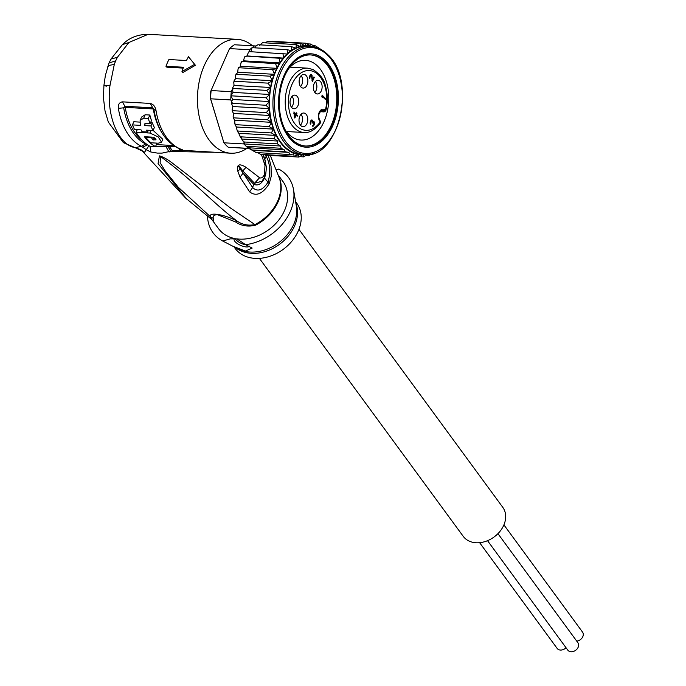 <?xml version="1.0" encoding="UTF-8"?>
<svg xmlns="http://www.w3.org/2000/svg" width="686" height="686" viewBox="0 0 686 686"><rect width="100%" height="100%" fill="white"/><g stroke="black" fill="none" stroke-linecap="round" stroke-linejoin="round"><path stroke-width="1.03" d="M497.942 533.657L577.895 642.696A6.277 4.802 143.7 0 1 577.14 648.896A6.277 4.802 143.7 0 1 570.512 651.7A6.277 4.802 143.7 0 1 567.776 650.114L487.532 540.679M566.027 647.73A6.277 4.802 143.7 0 1 559.887 650.002A6.277 4.802 143.7 0 1 557.152 648.416L479.625 542.686M503.91 524.876L582.543 632.106A6.277 4.802 143.7 0 1 582.294 637.611A6.277 4.802 143.7 0 1 576.755 641.136M298.95 229.364L502.787 507.34A24.525 18.762 143.7 0 1 499.82 531.573A24.525 18.762 143.7 0 1 473.932 542.532A24.525 18.762 143.7 0 1 463.239 536.341L259.402 258.365M319.959 111.681L324.144 111.921L325.756 110.892C327.977 101.914 327.779 93.262 325.164 84.918C324.221 79.593 320.173 74.457 313.03 69.518L307.662 68.171A32.216 20.58 93.2 0 0 289.166 82.783A32.216 20.58 93.2 0 0 289.02 83.109A32.216 20.58 93.2 0 0 287.117 115.351A32.216 20.58 93.2 0 0 304.027 132.509C306.196 132.784 313.056 132.818 320.508 122.845L319.822 120.796A1.14 0.755 135.7 0 1 320.242 121.774A6.843 4.373 -86.8 0 1 319.119 112.538A6.843 4.373 -86.8 0 1 325.061 109.983A6.843 4.373 -86.8 0 1 325.31 110.223A1.14 0.755 -44.3 0 1 324.015 111.132L320.602 110.943M294.766 116.774L295.666 114.734L294.225 113.25L294.766 116.774L294.26 116.749M294.225 113.25L293.711 113.224M310.947 120.607L312.679 120.65L312.825 121.842L313.571 121.388L314.231 121.894L314.531 122.717L314.042 122.691M310.261 75.168L311.967 75.091L312.439 80.288L313.914 76.918L314.299 77.312L312.396 81.643L311.393 75.383L310.261 75.966L309.712 78.719L309.369 77.492L310.329 74.808L311.204 74.311L311.967 75.091M315.431 81.531A6.843 4.373 -86.8 0 1 314.814 92.439M301.18 75.649A6.843 4.373 -86.8 0 1 300.571 86.556M301.068 114.253A6.843 4.373 -86.8 0 1 300.451 125.161M292.099 96.34A6.843 4.373 -86.8 0 1 291.481 107.248M314.531 122.717L313.905 125.392L312.327 126.224L313.896 124.166L313.665 122.185L314.411 122.245M314.231 121.894L312.85 121.816M313.931 121.576L313.108 121.533M312.807 121.13L312.267 121.096M310.149 123.051L310.749 123.557L310.484 124.157L310.141 122.931L311.041 120.367L311.924 119.87L312.679 120.65M312.43 120.221L311.281 120.153M312.276 120.067L311.478 120.016M310.749 123.557L310.209 123.523M310.175 122.537L310.621 123.077M310.338 121.859L310.818 121.885L310.629 122.562M310.492 121.371L311.032 121.405L310.818 121.885M310.767 120.847L311.367 120.882L311.032 121.405M312.121 122.931L312.55 122.957L312.036 123.128L312.164 120.822L311.367 120.882M312.319 122.279L312.945 122.314L312.55 122.957M312.353 122.057L312.945 122.314M313.253 126.121L312.396 126.078M313.622 125.795L312.542 125.735M313.905 125.392L313.27 125.358M314.325 124.432L313.794 124.398M314.462 123.874L313.982 123.849M294.397 117.615L293.934 111.904L295.983 114.013L296.515 112.804L296.969 113.276L296.438 114.476L297.501 115.565L297.184 116.286L296.12 115.197L294.851 118.086L294.397 117.615M295.477 115.162L296.12 115.197M297.501 115.565L296.421 115.505M295.357 114.416L296.438 114.476M296.969 113.276L296.326 113.233M294.903 113.945L295.983 114.013M314.299 77.312L313.759 77.278M311.941 80.262L312.439 80.288M312.087 75.571L311.453 75.529M311.71 74.663L310.561 74.594M311.564 74.508L310.758 74.457M309.978 78.118L309.437 78.084M309.386 77.612L309.858 77.638M309.403 77.098L309.858 77.124M309.566 76.42L310.046 76.446M309.72 75.932L310.261 75.966M309.961 75.4L310.604 75.443M310.098 75.186L310.912 75.237M310.106 75.16L311.247 75.228M321.845 96.34L322.566 97.635L321.957 97.018L322.06 95.028L325.627 98.69L324.547 98.621M325.627 98.69L325.31 99.41L322.351 96.374M315.217 92.902A6.843 4.373 -86.8 0 1 313.648 85.107A6.843 4.373 -86.8 0 1 318.141 80.296A6.843 4.373 -86.8 0 1 320.293 81.36A6.843 4.373 -86.8 0 1 321.863 89.154A6.843 4.373 -86.8 0 1 317.369 93.965A6.843 4.373 -86.8 0 1 315.217 92.902M300.965 87.028A6.843 4.373 -86.8 0 1 299.396 79.224A6.843 4.373 -86.8 0 1 303.889 74.422A6.843 4.373 -86.8 0 1 306.042 75.477A6.843 4.373 -86.8 0 1 307.611 83.272A6.843 4.373 -86.8 0 1 303.118 88.082A6.843 4.373 -86.8 0 1 300.965 87.028M300.854 125.632A6.843 4.373 -86.8 0 1 299.276 117.829A6.843 4.373 -86.8 0 1 303.778 113.019A6.843 4.373 -86.8 0 1 305.922 114.082A6.843 4.373 -86.8 0 1 307.5 121.876A6.843 4.373 -86.8 0 1 303.006 126.687A6.843 4.373 -86.8 0 1 300.854 125.632M291.884 107.719A6.843 4.373 -86.8 0 1 290.307 99.916A6.843 4.373 -86.8 0 1 294.809 95.114A6.843 4.373 -86.8 0 1 296.952 96.169A6.843 4.373 -86.8 0 1 298.53 103.963A6.843 4.373 -86.8 0 1 294.037 108.774A6.843 4.373 -86.8 0 1 291.884 107.719M325.756 110.892L325.344 110.257L324.015 111.132A5.702 3.644 -86.8 0 0 323.809 110.935A5.702 3.644 -86.8 0 0 322.223 110.257C318.364 112.916 317.687 116.474 320.182 120.925L320.508 122.845M320.07 111.535L323.783 111.741L324.049 111.166M288.72 68.574A39.917 25.493 -86.8 0 1 305.467 60.342A39.917 25.493 -86.8 0 1 318.004 66.508A39.917 25.493 -86.8 0 1 324.049 121.542A39.917 25.493 -86.8 0 1 300.957 140.047A39.917 25.493 -86.8 0 1 288.429 133.881A39.917 25.493 -86.8 0 1 285.247 129.98M325.79 61.028A46.759 29.867 93.2 0 0 285.205 73.042A46.759 29.867 93.2 0 0 284.064 75.486A46.759 29.867 93.2 0 0 282.255 125.144A46.759 29.867 93.2 0 0 291.147 139.953A46.759 29.867 93.2 0 0 332.882 125.504A46.759 29.867 93.2 0 0 325.79 61.028M321.074 49.461L319.393 48.457M315.466 45.876L321.365 49.701M310.792 44.075L314.42 46.468L315.037 45.765L313.493 45.679M315.809 46.039L315.037 45.765M241.035 62.675L241.704 61.5L275.583 63.627L280.265 62.906A54.177 34.6 93.2 0 0 277.187 68.343L272.565 69.646L239.268 67.76L240.383 66.259L241.035 62.675L243.461 60.822L244.508 57.135L246.943 56.029L248.443 52.282L249.618 51.664L287.606 54.04L287.117 49.666L291.721 50.755L291.576 46.657L296.06 48.32L296.223 44.547L300.528 46.768L300.974 43.398L305.141 45.971L305.75 43.218L309.875 45.756L310.458 44.015L307.397 43.844M305.759 43.218L272.445 41.34L271.021 41.709M232.786 106.544L232.125 109.528L233.051 110.72L266.348 112.607L270.353 115.514L233.549 113.43L233.146 116.663L234.158 117.872L267.454 119.758L271.622 122.322L269.161 126.567L273.285 129.105L271.433 132.93L275.386 135.382L274.228 138.735L277.83 141.059L277.513 143.871L244.207 141.993L244.773 143.4L242.63 140.553L244.207 141.993M246.163 146.281L248.375 148.373A57.024 36.418 93.2 0 1 246.163 146.281L244.062 143.949A57.024 36.418 93.2 0 0 246.163 146.281L281.217 148.27L280.514 146.015L277.513 143.871M281.217 148.27L284.21 149.805L248.195 147.764M238.059 68.789L238.685 67.357L239.268 67.76L238.059 68.797L237.75 72.236L235.624 75.383L235.632 78.667L234.183 80.511L234.818 81.257L233.755 82.337L234.046 85.39L232.768 87.594L233.454 88.503L232.46 89.746L232.76 87.594M287.117 49.666L252.071 47.686A57.024 36.418 93.2 0 1 254.515 45.902L234.363 44.762A57.024 36.418 93.2 0 0 229.544 48.595L210.765 91.221A54.743 34.96 93.2 0 0 210.353 98.115L223.902 142.808A57.024 36.418 93.2 0 0 226.011 145.14A57.024 36.418 93.2 0 0 228.224 147.233L249.927 148.63M248.375 148.373L228.224 147.233M244.062 143.949L223.902 142.808L210.636 98.801L230.796 99.942A57.024 36.418 -86.8 0 1 230.942 95.808A57.024 36.418 -86.8 0 1 231.285 91.692L211.134 90.552A57.024 36.418 93.2 0 0 210.636 98.801L210.353 98.115M250.862 51.742L252.071 47.686A57.024 36.418 93.2 0 0 249.704 49.735L229.544 48.595L210.765 91.221M249.704 148.45L251.693 150.002L248.804 148.399M234.158 117.872L233.514 118.472L234.818 120.239L234.775 123.497L235.864 124.689L269.161 126.567M307.199 154.393L303.701 156.888L303.041 154.522L298.933 157.068L265.619 155.182L263.981 154.564M260.92 154.393L294.217 156.279L293.574 154.007L289.638 154.522L255.912 152.524M257.885 152.729L260.594 154.333M251.693 150.002L256.341 152.635M244.49 143.974L280.514 146.015M243.882 143.348L244.773 143.4M277.83 141.059L241.704 139.009L242.63 140.553M275.386 135.382L238.779 133.316L239.603 135.571L240.932 136.848L274.228 138.735M240.932 136.848L241.704 139.009M273.285 129.105L236.49 127.021L236.944 129.826L238.128 131.052L271.433 132.93M238.128 131.052L237.802 131.875L238.779 133.316M298.933 157.068L298.299 154.736L294.217 156.279M289.638 154.522L288.866 152.361L285.282 151.838L251.985 149.951M252.74 150.32L288.866 152.361M285.282 151.838L284.21 149.805M235.864 124.689L235.341 125.375L236.49 127.021M233.051 110.72L232.331 111.406L233.549 113.43M232.76 106.467L231.774 104.186L232.563 103.363L265.859 105.241L269.598 108.602L266.348 112.607M230.796 99.942L231.731 102.017L231.774 104.195M231.731 102.017L232.563 103.363M232.623 99.47L230.942 95.808L265.997 97.789L269.426 101.554L232.623 99.47L231.414 102M233.454 88.503L266.751 90.381L269.847 94.479L233.043 92.396L232.46 89.746M231.285 91.692L232.151 89.729M233.043 92.396L230.942 95.808M234.012 85.467L270.859 87.499L266.751 90.381M235.624 75.383L236.164 73.728L236.764 74.302L270.07 76.189L272.436 80.742L268.115 83.143L270.859 87.499A54.177 34.6 93.2 0 0 269.847 94.479L265.997 97.789M279.048 58.233L283.764 58.113A54.177 34.6 93.2 0 0 280.265 62.906L279.048 58.233L246.343 56.072M248.984 51.707L249.704 49.735M246.977 55.952L283.764 58.113L282.915 53.551M249.618 51.664L249.155 51.716M254.515 45.902L255.998 45.996L255.243 47.866M255.998 45.996L257.687 44.89M259.651 45.473L262.446 42.729M262.506 42.712L296.223 44.547M265.208 42.798L267.437 41.52M312.464 153.604L313.648 153.227M314.634 152.858L313.691 153.518M306.17 155.611L308.932 155.671M308.451 155.739L308.177 154.161M311.067 153.964L309.034 155.645M271.622 122.322L234.818 120.239M269.847 94.479A54.177 34.6 93.2 0 0 269.426 101.554A54.177 34.6 93.2 0 0 269.598 108.602A54.177 34.6 93.2 0 0 270.353 115.514L267.454 119.758M303.941 156.88L300.357 156.7M269.598 108.602L232.794 106.519M269.426 101.554L265.859 105.241M234.818 81.257L268.115 83.143M272.565 69.646L274.554 74.32A54.177 34.6 93.2 0 0 272.436 80.742L235.632 78.667M240.383 66.259L277.187 68.343A54.177 34.6 93.2 0 0 274.554 74.32L270.07 76.189M274.554 74.32L237.75 72.236M280.265 62.906L243.461 60.822M277.187 68.343L275.583 63.627M291.576 46.657L258.279 44.77M300.974 43.398L267.677 41.52M270.353 115.514A54.177 34.6 93.2 0 0 284.021 145.964A54.177 34.6 93.2 0 0 301.034 154.333L304.533 154.53A54.177 34.6 -86.8 0 1 287.528 146.161A54.177 34.6 -86.8 0 1 287.383 146.007A54.177 34.6 -86.8 0 1 275.086 84.292A54.177 34.6 -86.8 0 1 310.655 46.356L307.148 46.151A54.177 34.6 93.2 0 0 300.528 46.768A54.177 34.6 93.2 0 0 296.06 48.32A54.177 34.6 93.2 0 0 291.721 50.755A54.177 34.6 93.2 0 0 287.606 54.04A54.177 34.6 93.2 0 0 283.764 58.113M272.436 80.742A54.177 34.6 93.2 0 0 270.859 87.499M210.268 217.436C211.837 219.992 212 219.863 210.748 217.025C207.266 211.537 225.385 214.435 237.356 221.286C242.681 224.776 248.546 225.874 254.952 224.596L230.856 208.278L170.591 161.716C166.947 159.135 163.56 157.266 160.438 156.116L159.418 155.885L158.072 163.602L186.764 199.146M141.882 150.594L144.677 152.146L146.255 149.711L150.723 151.958L157.351 153.098L162.059 153.107L172.529 150.851L180.512 150.2L178.257 148.287M207.506 216.399A46.759 35.783 -36.3 0 0 222.71 241.009L230.342 238.848L237.004 238.891A39.917 30.544 143.7 0 0 284.544 210.473A39.917 30.544 -36.3 0 0 282.915 181.447L278.19 175.007M276.252 169.939L278.739 169.099A46.759 35.783 -36.3 0 1 293.497 189.508A46.759 35.783 -36.3 0 1 290.341 211.399A46.759 35.783 -36.3 0 1 245.562 244.67L252.148 248.083L245.477 251.05L232.777 246.197L222.71 241.009M295.58 201.615L296.729 203.185A38.21 29.241 143.7 0 1 298.29 230.959A38.21 29.241 143.7 0 1 267.669 256.958A38.21 29.241 143.7 0 1 235.109 248.375L233.952 246.797M249.593 246.145A8.558 3.319 23.7 0 1 245.236 246.806A8.558 3.319 23.7 0 1 237.116 243.436A8.558 3.319 23.7 0 1 234.149 238.925A8.558 3.319 23.7 0 1 234.423 238.531M235.152 238.591A8.558 3.319 -156.3 0 0 246.085 244.885A8.558 3.319 -156.3 0 0 246.463 244.936M234.878 238.556A39.917 30.544 143.7 0 1 218.534 228.661L212.017 219.777M237.004 238.891L245.562 244.67M212.034 219.803L213.363 220.549L213.432 218.422C212.523 216.304 213.792 215.027 217.248 214.598L235.607 221.972C241.283 225.883 247.903 226.98 255.466 225.24L254.952 224.596A40.045 30.647 143.7 0 0 277.71 201.015A40.045 30.647 143.7 0 0 277.864 200.655A40.045 30.647 143.7 0 0 279.228 177.803L270.301 155.448M213.432 218.422L210.748 217.025L178.394 187.381L165.283 171.088L160.138 162.762L160.43 156.434C193.958 181.061 213.689 203.665 237.356 221.286L235.607 221.972M141.848 150.56L185.392 197.877L211.914 219.631M150.011 146.178L150.723 151.958M148.973 145.689L146.255 149.711L142.577 147.104L147.653 144.866L145.681 143.966L141.41 146.272L135.262 147.696C140.441 149.419 142.671 150.406 141.942 150.654L141.565 150.208M152.489 146.418L175.179 146.65M167.967 146.753L171.054 151.22L172.246 151.529L214.255 152.275M169.468 146.684L172.529 150.851L172.246 151.529A55.883 42.764 143.7 0 1 168.936 151.932L166.115 146.83M122.528 101.854L124.775 106.253L152.464 107.813L153.921 109.743L150.217 103.423L122.528 101.854C119.415 102.231 118.026 104.401 118.369 108.371L125.289 107.642L124.775 106.253L123.694 107.813A54.391 34.737 93.2 0 0 145.681 143.966M161.544 142.182L158.226 136.917L149.951 133.05L136.102 132.261A57.024 36.418 -86.8 0 0 149.977 146.281L155.499 146.59A57.024 36.418 -86.8 0 1 144.386 136.711L152.712 137.174L156.022 139.712L153.235 139.953A57.024 36.418 -86.8 0 1 151.477 137.86L145.955 137.552A57.024 36.418 93.2 0 0 150.903 142.782L158.269 143.203L161.544 142.182L162.814 139.292L153.107 130.4M155.499 146.59L156.802 143.614A53.602 34.231 -86.8 0 1 155.782 143.065M139.73 122.091L133.813 121.756L132.432 124.903A57.024 36.418 -86.8 0 0 134.559 129.491L141.042 129.86A57.024 36.418 93.2 0 0 142.045 131.703L147.567 132.012A57.024 36.418 -86.8 0 1 146.564 130.169L153.047 130.537A57.024 36.418 -86.8 0 1 150.92 125.95L144.437 125.581L145.346 123.497M144.437 125.581L144.352 124.106L145.423 123.506L150.062 123.763L151.477 120.547A53.602 34.231 -86.8 0 1 149.848 115.025L145.2 114.759L141.59 117.057L140.133 120.384L140.321 125.349L132.432 124.903M153.047 130.537L154.376 127.51A53.602 34.231 -86.8 0 1 152.301 122.803L150.534 122.7M150.062 123.763A57.024 36.418 -86.8 0 1 148.339 118.455L143.7 118.189L140.133 120.384M147.567 132.012L148.33 130.271M150.92 125.95L152.301 122.803M148.339 118.455L149.848 115.025M136.102 132.261L137.251 129.645M154.247 137.646L153.235 139.953M151.477 137.86L151.795 137.123M145.955 137.552L146.272 136.814M178.523 148.416L180.512 150.2M142.577 147.104L141.41 146.272A57.024 36.418 -86.8 0 1 118.369 108.371M264.393 177.322L264.402 174.613C263.021 177.434 261.426 178.48 259.617 177.76L246.025 167.307C239.14 163.079 236.421 164.408 237.862 171.294L240.006 177.125L249.644 191.883C256.11 196.779 262.635 194.035 269.238 183.651L271.219 176.336L271.064 166.192L268.329 155.336M261.949 181.258L254.506 183.256L259.574 177.734L253.7 184.32L254.506 183.256L242.81 170.9L246.025 167.307M237.862 171.294L240.169 168.996C237.202 164.065 238.076 164.691 242.81 170.9L240.169 168.996L243.144 173.104L253.666 184.285M240.006 177.125L243.144 173.104L252.637 187.535L253.7 184.32C257.996 186.069 261.589 183.994 264.496 178.094L265.919 173.095M249.644 191.883L252.637 187.535C257.507 192.174 262.669 190.348 268.106 182.064C270.721 172.014 270.104 163.5 266.245 156.528L265.619 155.182M264.402 174.613L264.496 178.094L269.238 183.651M265.722 162.899L264.779 159.058L266.734 155.25M264.753 158.998L263.218 154.522M264.745 176.842L264.779 176.782C265.525 175.873 266.039 172.675 266.331 167.187L265.225 161.116L264.993 165.429L265.199 161.03L262.918 154.504M261.4 154.419L264.976 165.352M265.002 165.437L264.419 174.57M106.33 86.204L103.929 85.347L109.974 85.561C105.953 115.419 118.541 144.986 135.013 147.61L144.677 152.146M180.452 149.179L181.155 149.299C183.316 150.054 183.282 150.363 181.035 150.234L230.728 153.21A57.024 36.418 93.2 0 0 246.857 148.433M181.155 149.299A57.024 36.418 -86.8 0 1 156.005 110.497C155.242 106.502 153.312 104.143 150.217 103.423M107.41 67.185L109.065 65.41L114.245 64.407L115.72 60.771L108.997 63.052L105.378 75.451L103.929 85.347L103.457 98.021L105.018 110.883L108.345 122.099L123.403 142.662L135.262 147.696M109.974 85.561L114.305 64.407M108.997 63.052L110.978 59.065L117.366 57.298L115.72 60.771M117.426 57.298L128.882 42.489L122.4 44.667C129.028 37.876 137.62 34.42 148.167 34.3L128.882 42.489M194.524 64.364L181.979 71.576L182.879 72.502L195.416 65.273L188.487 56.758A58.739 37.507 93.2 0 0 186.438 60.522L168.91 59.528A58.739 37.507 93.2 0 0 165.952 66.268L166.852 67.185L183.162 68.103M252.542 45.791A57.024 36.418 93.2 0 0 237.167 39.334A57.024 36.418 93.2 0 0 204.179 65.77A57.024 36.418 93.2 0 0 200.809 122.828A57.024 36.418 93.2 0 0 230.728 153.21M165.952 66.268L183.479 67.254A58.739 37.507 93.2 0 0 181.979 71.576M195.416 65.273L188.487 56.758M310.175 54.897A45.619 29.138 93.2 0 1 324.495 61.946L325.37 61.997A45.619 29.138 -86.8 0 1 335.874 113.979A45.619 29.138 -86.8 0 1 305.896 146.041A45.619 29.138 -86.8 0 1 291.576 138.992L290.692 138.941A45.619 29.138 93.2 0 0 305.021 145.989A45.619 29.138 93.2 0 0 335 113.936A45.619 29.138 93.2 0 0 324.495 61.946L325.37 61.997A45.619 29.138 -86.8 0 0 311.05 54.94L310.175 54.897A45.619 29.138 93.2 0 0 285.05 73.359M282.135 124.809A45.619 29.138 93.2 0 0 290.692 138.941L291.576 138.992A45.619 29.138 -86.8 0 1 281.071 87.002A45.619 29.138 -86.8 0 1 311.05 54.94M125.427 107.376L153.115 108.937M320.242 121.774L320.276 121.808A29.935 19.122 -86.8 0 1 294.697 123.583A29.935 19.122 -86.8 0 1 292.099 84.121A29.935 19.122 -86.8 0 1 316.915 73.582A29.935 19.122 -86.8 0 1 325.344 110.257L325.31 110.223M328.114 55.738A53.036 33.871 93.2 0 0 280.84 72.013A53.036 33.871 93.2 0 0 288.686 145.098A53.036 33.871 93.2 0 0 288.823 145.243A53.036 33.871 93.2 0 0 336.106 128.968A53.036 33.871 93.2 0 0 328.26 55.883A53.036 33.871 93.2 0 0 328.114 55.738M312.49 46.528A54.743 34.96 93.2 0 0 305.51 45.55M271.51 123.008A54.743 34.96 93.2 0 0 283.944 146.581A54.743 34.96 93.2 0 0 302.672 154.933M270.121 116.406A54.743 34.96 93.2 0 0 271.236 121.936M303.426 154.907A54.743 34.96 93.2 0 0 306.376 154.564M269.289 109.451A54.743 34.96 93.2 0 0 269.89 114.931M269.049 102.334A54.743 34.96 93.2 0 0 269.186 107.925M269.418 95.183A54.743 34.96 93.2 0 0 269.075 100.791M270.37 88.117A54.743 34.96 93.2 0 0 269.572 93.648M271.905 81.257A54.743 34.96 93.2 0 0 270.653 86.616M273.988 74.731A54.743 34.96 93.2 0 0 272.308 79.825M276.587 68.634A54.743 34.96 93.2 0 0 274.511 73.376M279.656 63.078A54.743 34.96 93.2 0 0 277.213 67.382M283.147 58.156A54.743 34.96 93.2 0 0 280.377 61.963M286.997 53.954A54.743 34.96 93.2 0 0 283.953 57.187M291.138 50.55A54.743 34.96 93.2 0 0 287.863 53.156M295.495 47.994A54.743 34.96 93.2 0 0 292.056 49.924M300.005 46.331A54.743 34.96 93.2 0 0 296.455 47.557M304.755 45.576A54.743 34.96 93.2 0 0 300.983 46.091M278.662 176.268A39.917 30.544 143.7 0 1 278.302 201.375A39.917 30.544 143.7 0 1 278.139 201.735A39.917 30.544 143.7 0 1 255.466 225.24M293.497 189.508L296.361 206.169A38.69 29.609 143.7 0 1 293.745 224.279A38.69 29.609 143.7 0 1 293.539 224.751A38.69 29.609 143.7 0 1 238.059 248.915L232.777 246.197M295.872 203.33A38.21 29.241 143.7 0 1 294.586 225.908A38.21 29.241 143.7 0 1 294.38 226.38A38.21 29.241 143.7 0 1 235.504 247.595M156.382 144.583L173.489 145.552M142.251 140.373A53.602 34.231 -86.8 0 1 125.289 107.642M161.947 132.758A53.602 34.231 -86.8 0 1 153.338 109.228M143.7 118.189L145.2 114.759M155.07 140.055L155.662 138.709M149.951 133.05L151.1 130.426M153.956 109.52L156.005 110.497M286.371 131.515L304.027 132.509M290.007 67.177L307.662 68.171M304.533 154.53C338.301 159.864 357.2 81.282 328.208 55.043L328.054 54.889C322.814 49.598 317.018 46.751 310.655 46.356M233.146 116.663L233.514 118.472M240.94 137.946L239.603 135.571M237.802 131.866L236.944 129.826M235.341 125.375L234.766 123.497M232.125 109.528L232.331 111.406M234.183 80.511L233.755 82.337M244.508 57.135L245.159 56.243M248.443 52.282L249.027 51.664M264.77 176.799L261.966 181.233M180.178 149.094C166.244 142.971 157.488 129.851 153.921 109.751M110.978 59.073L122.4 44.667M237.167 39.334L148.167 34.3M305.896 146.041L305.021 145.989"/></g></svg>
